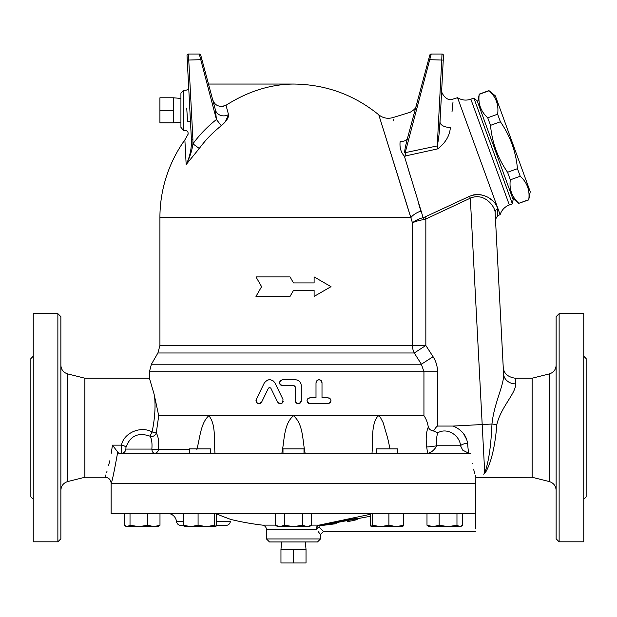 <?xml version="1.0" encoding="UTF-8"?>
<svg xmlns="http://www.w3.org/2000/svg" width="617" height="617" viewBox="0 0 617 617"><rect width="100%" height="100%" fill="white"/><g stroke="black" fill="none" stroke-linecap="round" stroke-linejoin="round"><path stroke-width="0.93" d="M583.751 499.253L586.15 496.855L586.15 358.624L583.751 356.225M559.133 541.803L583.751 541.803L583.751 313.675L559.133 313.675L559.133 541.803L556.133 538.803L556.133 316.683L559.133 313.675M33.249 356.225L30.85 358.624L30.85 496.855L33.249 499.253M33.249 541.803L33.249 313.675L57.867 313.675L57.867 541.803L33.249 541.803M188.116 134.182L184.869 139.889A133.573 133.573 0 0 0 159.919 217.624L410.883 217.624L378.784 114.831L412.464 222.907L412.464 345.489L425.838 345.489L414.262 352.993L421.38 364.223L433.08 356.719L425.838 345.489L425.838 219.012L424.905 217.007L423.123 217.624C418.21 219.058 414.655 220.817 412.464 222.907C414.778 221.603 418.442 220.508 423.455 219.629A3.748 0.578 77.5 0 1 423.123 217.624L404.382 156.163M157.906 352.993L414.262 352.993A15.009 13.366 -90 0 1 412.464 345.489L159.919 345.489L157.906 352.993L151.427 364.223L421.38 364.223L423.941 371.712M428.144 453.256C431.406 452.477 434.329 449.97 436.898 445.752C436.25 440.345 436.566 436.018 437.869 432.756C447.502 427.103 459.966 435.733 460.521 445.752A7.504 2.545 173.4 0 1 467.539 443.199C466.367 435.409 461.585 429.694 453.194 426.054L437.53 426.062C436.697 426.401 435.363 428.051 433.52 431.005C430.782 430.573 429.054 429.239 428.329 427.01C427.38 422.113 425.915 418.357 423.941 415.735L378.182 415.735L380.203 417.03L383.126 422.614L387.715 438.232L390.029 448.898M423.455 219.629L425.838 219.012L470.324 198.173C484.414 192.072 495.05 206.618 495.119 212.418L495.119 212.41C495.598 221.549 495.598 221.549 495.119 212.418L503.58 373.84C504.397 384.661 494.14 402.693 491.965 424.026C490.97 446.646 488.548 462.881 484.715 472.707C477.635 478.746 477.635 478.746 484.715 472.707A12.008 10.042 45.9 0 1 485.294 472.792L483.628 474.126M400.094 142.126L400.101 141.895C399.546 147.718 400.981 152.476 404.405 156.186L405.716 160.528M406.133 161.924L406.449 162.981M407.528 166.567L410.39 176.076M418.149 201.944L420.887 211.091A15.009 7.203 162.7 0 0 410.883 217.624L410.02 214.847M407.66 207.273L405.099 199.052M402.654 191.208L394.078 163.706M379.509 117.137L378.992 115.479M400.101 141.895C390.445 109.865 390.445 109.865 400.101 141.895L400.356 141.116M393.368 119.559L393.754 120.847M437.869 432.756L433.52 431.005M428.329 427.01C426.224 431.684 425.684 438.325 426.694 446.932L427.589 453.256M468.804 453.256L462.727 450.155L460.521 445.752L436.898 445.752A7.504 0.571 -8 0 1 426.694 446.932M208.484 84.051L293.491 84.051C325.506 84.382 353.942 94.64 378.784 114.831C382.91 118.102 387.576 119.027 392.782 117.631L410.081 112.302C414.069 110.034 416.082 107.944 416.136 106.031M183.457 90.298L183.457 130.341L180.928 127.372L180.928 93.26L183.457 90.298L185.671 90.298C187.691 89.874 188.694 88.825 188.671 87.136L187.252 60.119L188.748 60.042L188.517 54.034A1.504 1.504 0 0 0 187.02 55.615L191.401 139.28L192.897 139.203L192.92 143.823L199.268 148.481A116.868 116.868 0 0 1 221.302 125.721C226.377 121.379 228.784 117.677 228.514 114.608A9.008 8.144 165 0 1 215.433 109.996L201.944 59.656L215.433 109.996L216.436 119.521A124.75 124.75 0 0 0 192.92 143.823C192.095 150.401 189.843 157.312 186.164 164.546L199.268 148.481L186.164 164.546L184.869 139.889M293.491 84.051C270.416 84.282 247.926 91.362 226.015 105.268L228.514 114.608L225.321 121.827M400.286 141.324C413.228 102.985 413.228 102.985 400.286 141.324A9.008 5.098 -165 0 0 407.505 138.247C406.179 143.306 403.618 153.864 405.192 152.669L431.214 54.034A1.504 1.504 0 0 0 429.771 55.152L407.505 138.247M290.029 276.91L293.491 282.91L290.029 276.91L255.97 276.91L261.6 286.666L255.97 296.422L290.029 296.422L293.491 290.414L290.029 296.422M151.427 364.223L149.414 371.727L149.414 378.213L154.049 393.985L158.723 415.735L378.182 415.735C370.856 424.157 373.092 440.229 372.012 453.256M273.539 381.167L275.028 383.088L282.979 399.407L275.028 383.088C271.411 378.661 267.817 378.661 264.23 383.088L256.279 399.407C256.402 403.788 258.199 404.667 261.67 402.037L260.844 403.071M283.218 401.351L282.802 402.361M282.301 402.947L281.815 403.31M281.175 403.595L279.863 403.695M278.568 403.186L277.588 402.037C281.074 404.652 282.871 403.773 282.979 399.407M261.67 402.037L268.279 388.486L269.59 387.638L270.732 388.124M270.215 387.761L269.706 387.646M269.043 387.761L268.626 388.024M260.443 403.341L259.526 403.672M258.893 403.726L256.556 402.508L255.97 400.695L256.279 399.407M267.331 380.172L268.827 379.771M269.413 379.717L270.624 379.794M271.95 380.18L273.4 381.044M309.148 403.603L308.508 403.333M307.852 402.816L307.474 402.346M306.996 400.726L307.474 399.099M307.852 398.628L310.004 397.726C306.132 399.723 306.132 401.729 310.004 403.726L328.013 403.726C331.869 401.729 331.869 399.723 328.013 397.726L322.005 397.726L322.005 382.717C320.007 378.838 318.01 378.838 316.004 382.717L316.004 397.726L310.004 397.726M316.135 381.846L316.444 381.152M316.945 380.535L317.423 380.165M318.171 379.833L319.367 379.733M319.891 379.848L320.724 380.257M321.226 380.689L321.627 381.252M321.912 381.954L322.005 382.717M329.162 397.95L330.535 399.099M331.013 400.726L330.535 402.353M329.162 403.495L328.013 403.726M280.511 380.496L282.54 379.717C278.668 381.715 278.668 383.712 282.54 385.718L293.792 385.718L295.211 386.728M294.911 386.219L294.34 385.826M281.684 385.594L281.036 385.317M280.511 384.931L280.018 384.345M279.532 382.717L280.018 381.09M297.286 380.057L298.196 380.465M299.538 381.476L300.548 382.81M300.957 383.728L301.297 385.718C300.942 382.07 298.937 380.072 295.296 379.717L282.54 379.717M301.173 401.567L300.857 402.292M300.402 402.862L299.901 403.263M299.16 403.595L298.281 403.726M297.386 403.587L296.654 403.24M296.16 402.832L295.713 402.261M295.404 401.544L295.296 400.726C297.294 404.598 299.299 404.598 301.297 400.726L301.297 385.718M497.634 114.199C498.891 104.89 496.045 97.07 489.096 90.745L495.343 95.859L530.25 191.764L528.754 199.692C530.011 190.383 527.165 182.563 520.216 176.238L517.462 168.672C515.874 151.543 510.182 135.91 500.387 121.765L497.634 114.199L487.738 117.801L490.5 125.367C492.088 142.496 497.78 158.129 507.567 172.274L510.321 179.84C509.064 189.149 511.909 196.97 518.858 203.294L528.815 199.869M512.619 198.173L518.92 203.471M477.712 102.275L479.208 94.347C477.951 103.656 480.797 111.476 487.738 117.801M473.879 98.08L477.196 100.864L513.128 199.584L512.38 203.857L473.879 98.08L470.84 99.19L509.341 204.96C504.76 206.749 501.69 209.973 500.132 214.639L497.765 215.634L495.482 219.29L503.21 366.837C503.588 373.239 507.59 377.033 515.203 378.213L515.565 383.851A12.008 10.636 -3 0 1 503.58 373.84M479.208 94.347L489.096 90.745M518.858 203.294L528.754 199.692M510.321 179.84L520.216 176.238M507.567 172.274L517.462 168.672M490.5 125.367L500.387 121.765M159.919 110.32L159.919 122.852L173.423 122.852L173.423 110.32L159.919 110.32L159.919 97.787L173.423 97.787L173.423 110.32M173.423 97.787L180.928 98.442L180.928 122.197L173.423 122.852M293.491 562.966L306.024 562.966L306.024 549.454L293.491 549.454L293.491 562.966L280.959 562.966L280.959 549.454L293.491 549.454M305.369 541.95L306.024 549.454M397.502 453.256L397.502 448.898L376.493 448.898L376.493 453.256M303.996 453.256L303.996 448.898L282.987 448.898L282.987 453.256M210.49 453.256L210.49 448.898L189.481 448.898L189.481 453.256M426.995 525.237L433.08 526.64L429.031 526.64L426.995 525.237L426.995 513.437M439.165 525.237L448.065 526.64L433.08 526.64L439.165 525.237L439.165 513.437M461.362 526.178L459.781 526.64L462.588 525.237L462.588 513.437M456.966 525.237L459.781 526.64L448.065 526.64L456.966 525.237L456.966 513.437M370.377 513.437L370.377 525.237L371.156 526.594L372.282 525.237L380.589 526.64L371.326 526.64M402.847 526.594L396.261 526.64L403.626 525.237L402.67 526.64M388.903 525.237L396.261 526.64L380.589 526.64L388.903 525.237L388.903 513.437M311.685 525.237L309.248 526.64L307.143 526.64L311.685 525.237L311.685 513.437M275.298 525.237L279.848 526.64L277.735 526.64L275.298 525.237L275.298 513.437M293.491 526.64L302.592 525.237L307.143 526.64L279.848 526.64L284.391 525.237L293.491 526.64M215.657 526.64L206.394 526.64L214.708 525.237L215.827 526.594L216.606 525.237L216.606 513.437M184.313 526.64L183.357 525.237L190.722 526.64L198.08 525.237L206.394 526.64L184.228 526.64M158.762 526.178L153.903 526.64L159.988 525.237L158.762 526.178L159.988 525.237L159.988 513.437M138.918 526.64L147.818 525.237L153.903 526.64L127.202 526.64L130.017 525.237L138.918 526.64M124.395 513.437L124.395 525.237L127.202 526.64L125.621 526.178L126.431 526.64M193.576 526.64L190.722 526.64M403.626 513.437L403.626 525.237M302.592 513.437L302.592 525.237M284.391 513.437L284.391 525.237M198.08 513.437L198.08 525.237M183.357 513.437L183.357 525.237M214.708 513.437L214.708 525.237M130.017 513.437L130.017 525.237M147.818 513.437L147.818 525.237M372.282 513.437L372.282 525.237M405.731 483.419L434.283 483.419M455.3 483.419L111.145 483.273C111.924 482.409 114.045 472.406 117.508 453.256L117.67 452.022L118.711 453.256L470.347 453.256C477.249 485.085 477.249 485.085 470.347 453.256M319.174 527.203L319.097 527.126C324.874 532.795 324.874 532.795 319.089 527.126A3 2.213 -41.8 0 0 316.529 529.602C321.735 535.957 321.735 535.957 316.529 529.602C315.734 527.782 316.59 526.286 319.097 525.129L356.495 518.303M320.508 538.949L266.475 538.949L269.482 541.95L317.508 541.95L320.508 538.949L320.508 534.445L319.136 532.795M318.734 532.301L318.218 531.677M319.089 527.126L319.097 525.129L311.685 525.129M357.204 519.637L347.294 521.751M336.288 523.686L319.39 525.792L370.377 516.267M370.377 514.3L319.097 525.129M475.645 483.419L111.145 483.419L111.145 513.437L474.28 513.437C476.139 536.952 476.139 536.952 474.28 513.437M216.806 513.437C215.04 513.714 227.974 518.38 230.65 519.375C234.275 520.648 215.256 514 216.806 513.437L216.606 513.46M475.514 528.908L475.838 477.473L532.124 477.265L532.124 378.213L515.203 378.213M472.206 463.151L472.344 463.776M473.609 469.221L474.674 473.324M475.291 475.545L475.522 476.363M167.508 513.437A9.008 9.008 90 0 1 176.454 521.442L183.357 521.442M216.606 521.442L230.426 521.442C229.948 523.902 228.46 525.237 225.953 525.445L216.528 525.445M176.454 521.442C176.932 523.902 178.429 525.237 180.928 525.445L183.434 525.445M295.296 387.214L295.296 400.726M293.491 290.414L314.115 290.414L314.115 296.422L331.013 286.666L314.115 276.91L314.115 282.91L293.491 282.91M270.979 388.486L277.588 402.037M154.535 396.075C155.669 406.642 154.852 418.604 152.098 431.939L156.255 433.034L158.723 415.735M125.876 449.076L125.953 447.479C130.056 435.864 138.061 432.093 149.977 436.165L152.098 431.939C140.206 425.383 123.477 433.396 121.526 445.142L121.426 453.256A4.504 4.458 90 0 0 125.876 449.076L151.859 449.076A4.504 0.717 -174.3 0 0 158.515 449.461C159.101 441.764 158.345 436.288 156.255 433.034A4.504 3.98 -35.5 0 1 149.977 436.165C151.682 438.726 152.314 443.029 151.859 449.076A4.504 2.645 -90 0 0 154.497 453.256A4.504 4.064 -90 0 0 158.515 449.461L189.481 449.461M105.939 474.781L105.137 477.265C108.785 477.62 110.79 479.625 111.145 483.273C110.805 479.656 108.808 477.651 105.137 477.265L84.876 477.265L84.876 378.213L67.685 373.917C63.42 372.56 61.145 369.645 60.867 365.179M111.253 453.256C103.579 484.815 103.579 484.815 111.253 453.256L112.456 445.142L117.662 451.999M125.953 447.479A4.504 1.558 11.1 0 0 121.526 445.142L121.534 445.112M106.594 472.676L107.057 471.103M108.607 465.457L109.726 460.83M196.846 449.461C200.062 437.646 200.618 423.177 208.808 415.735C216.127 424.157 213.891 440.237 214.971 453.256M121.495 445.921L121.526 445.142L112.456 445.142M463.506 433.597L466.722 439.62M431.005 452.192L430.041 452.739M468.534 453.256L467.539 443.199M437.831 148.844L404.405 156.186L405.94 156.047L405.192 152.669L437.252 145.928L437.831 148.844C445.628 142.697 449.808 135.539 450.379 127.357A9.008 5.09 3 0 1 440.021 121.804C439.582 130.981 438.656 139.026 437.252 145.928L441.757 60.042L443.253 60.119L440.021 121.804L443.492 55.615A1.504 1.504 0 0 0 441.988 54.034L441.757 60.042L428.56 59.656M439.605 127.896L440.523 112.186M450.379 127.357C454.274 89.943 454.274 89.943 450.379 127.357M452.978 102.376L452.006 111.746M497.726 214.639L497.533 209.109C497.842 217.786 497.842 217.786 497.533 209.109C497.603 203.595 485.787 190.09 469.452 196.322L424.905 217.007L469.452 196.322L470.324 198.173L484.715 472.707M497.734 214.839L497.765 215.634M473.586 194.895L476.671 194.486M479.224 194.556L481.707 194.972M484.839 195.951L486.882 196.862M490.029 198.728L492.212 200.402M470.84 99.19C466.19 100.764 461.763 100.263 457.567 97.694L500.132 214.639M212.587 99.36C214.762 105.692 219.243 107.666 226.015 105.268M187.02 55.615A1.504 1.504 0 0 1 188.517 54.034A1.504 1.504 0 0 0 187.02 55.615A1.504 1.504 0 0 1 188.517 54.034L199.291 54.034L216.436 119.521L221.302 125.721M190.437 120.863L190.53 122.69C187.799 138.308 187.799 138.308 190.53 122.69L191.401 139.28C191.748 148.119 189.997 156.541 186.164 164.546M192.897 139.203L188.748 60.042L201.944 59.656L200.741 55.152A1.504 1.504 0 0 0 199.291 54.034A1.504 1.504 0 0 1 200.741 55.152A1.504 1.504 0 0 0 199.291 54.034M223.315 106.379L222.853 106.463M441.988 54.034A1.504 1.504 0 0 1 443.492 55.615A1.504 1.504 0 0 0 441.988 54.034L431.214 54.034A1.504 1.504 0 0 0 429.771 55.152A1.504 1.504 0 0 1 431.214 54.034M186.743 108.091L187.537 121.217A3 1.635 177 0 1 190.53 122.69L190.537 122.775M189.743 107.605L189.92 111.083M190.09 114.214L190.368 119.605M187.537 121.217C185.061 133.241 185.061 133.241 187.537 121.217L187.198 115.641M485.294 472.792C478.275 478.699 478.275 478.699 485.294 472.792C491.178 462.92 495.035 446.831 496.855 424.542L496.832 424.735M515.565 383.851C516.514 392.559 500.672 407.305 496.855 424.542A12.008 0.771 5.3 0 1 491.965 424.026L453.194 426.054M532.124 477.265L549.315 481.561C553.557 482.934 555.832 485.849 556.133 490.299M60.867 490.299C61.168 485.849 63.443 482.934 67.685 481.561L67.685 373.917M57.867 541.803L60.867 538.803L60.867 316.683L57.867 313.675M84.876 477.265L67.685 481.561M497.533 209.109A3.748 3.34 -3 0 0 495.119 212.418M281.838 453.256C284.607 440.229 283.558 424.157 293.491 415.735C303.425 424.157 302.376 440.237 305.145 453.256M149.414 371.727L437.53 371.727C437.484 366.297 436.003 361.3 433.08 356.719M423.941 371.727L423.941 415.735M437.53 426.062L437.53 371.727M275.298 525.129L262.503 525.129A265.642 265.642 0 0 1 230.881 519.46M262.503 525.129C264.955 525.622 266.282 527.111 266.475 529.602L316.529 529.602M532.124 378.213L549.315 373.917L549.315 481.561M159.919 345.489L159.919 217.624M479.139 94.17L489.034 90.568M281.614 541.95L280.959 549.454M320.508 534.445L323.509 531.445L475.838 531.445M266.475 529.602L266.475 538.949M168.881 513.437L168.325 513.437M149.414 378.213L84.876 378.213M457.567 97.694L453.333 98.998C446.399 102.723 440.122 91.223 441.695 89.92L441.656 90.591M187.915 134.552C188.517 132.192 187.599 130.789 185.169 130.341L183.457 130.341M549.315 373.917C553.58 372.56 555.855 369.645 556.133 365.179M509.341 204.96L512.38 203.857"/></g></svg>
